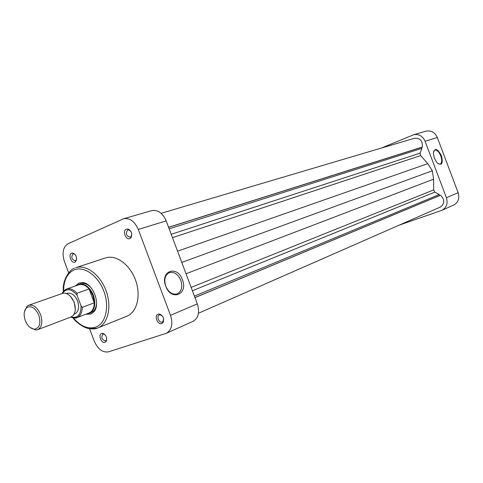 <?xml version="1.0" encoding="UTF-8"?>
<svg xmlns="http://www.w3.org/2000/svg" width="483" height="483" viewBox="0 0 483 483"><rect width="100%" height="100%" fill="white"/><g stroke="black" fill="none" stroke-linecap="round" stroke-linejoin="round"><path stroke-width="0.72" d="M438.268 163.864L440.182 164.105C441.987 162.922 442.193 160.205 440.804 155.961C439.011 151.801 437.024 149.839 434.839 150.086L433.505 151.584M434.32 158.17L433.336 153.117C434.809 147.563 437.513 148.432 441.444 155.719C443.291 163.526 441.873 165.923 437.181 162.922L434.32 158.17M399 225.223L441.927 210.304C446.564 207.666 448.049 203.47 446.395 197.71L425.106 141.271C422.613 135.952 418.797 133.785 413.653 134.757L381.449 148.04M413.653 134.757L426.042 131.171C431.114 130.205 434.869 132.318 437.314 137.516L458.138 192.705C459.756 198.338 458.27 202.449 453.7 205.052L441.927 210.304M38.827 315.284C35.283 307.822 31.238 305.28 26.68 307.665C23.884 310.497 23.419 314.777 25.291 320.507C27.585 325.959 30.677 328.851 34.565 329.183C39.648 328.005 41.067 323.375 38.827 315.284M24.416 311.764L27.108 306.168L28.666 305.28C33.448 304.375 37.426 307.49 40.602 314.62C42.909 322.221 41.918 327.251 37.626 329.714L35.863 330.046L30.188 327.516M70.554 296.477L74.285 302.292L75.282 309.368M37.626 329.714L70.959 317.005L72.879 315.743C75.59 312.561 76 308.094 74.104 302.346C71.816 296.876 68.646 293.809 64.601 293.157L62.325 293.441L28.666 305.28M74.056 314.149L74.835 313.859C78.602 311.728 79.532 307.472 77.606 301.078C74.925 295.095 71.49 292.517 67.312 293.338L66.533 293.616M70.693 317.108C74.593 318.158 76.688 318.333 76.978 317.633L88.993 313.014C92.398 311.499 94.167 308.106 94.3 302.835L92.899 295.427L89.101 288.949C85.636 285.175 82.158 283.805 78.663 284.831L66.509 289.069C70.011 288.043 73.501 289.444 76.99 293.278L89.101 288.949L94.3 302.835L82.261 307.351C82.146 312.688 80.389 316.111 76.978 317.633L72.498 317.76M76.839 285.471L78.826 284.366C84.773 283.207 89.633 286.83 93.418 295.234C96.111 304.218 94.777 310.231 89.415 313.262L87.188 313.709M76.99 293.278L77.026 295.149L81.053 305.908L82.261 307.351M161.123 213.317L414.577 138.229C420.119 137.963 422.716 140.891 422.365 147.013L168.591 227.282M422.365 147.013L421.52 147.357L421.9 148.359L420.089 153.153L420.717 155.568L427.751 163.659L432.345 170.777L433.601 179.169L433.674 189.916L434.797 192.137L439.313 194.534L439.693 195.537L440.55 195.229C444.891 199.666 444.837 203.609 440.393 207.056L198.453 313.25M421.52 147.357L168.627 227.372M421.9 148.359L169.177 228.833M432.345 170.777L181.777 262.432M439.313 194.534L194.407 296.103M439.693 195.537L194.957 297.564M440.55 195.229L194.981 297.631M126.353 229.141L128.055 229.027C131.636 231.158 132.565 234.104 130.851 237.871L129.891 238.578C125.84 240.57 122.151 230.729 126.353 229.141M130.984 231.617L128.931 229.938L127.639 230.023C125.393 233.579 126.226 235.982 130.144 237.231L131.044 236.628L131.762 234.092M158.213 314.131L159.475 314.035C163.224 315.797 164.413 318.653 163.055 322.59L161.751 323.58C157.561 325.222 153.866 315.363 158.213 314.131M162.626 316.347L160.422 314.856L159.342 314.976C156.202 316.093 159.052 323.308 162.143 322.083L163.133 321.334L163.61 318.702M71.641 253.17L72.975 253.044C76.429 255.078 77.346 257.91 75.734 261.538L74.974 262.082C71.363 263.875 67.886 254.571 71.641 253.17M75.276 254.686L73.917 253.889L72.903 253.98C70.941 257.288 71.738 259.552 75.294 260.778L76.006 260.313L76.64 258.888M101.69 333.439L102.674 333.342C106.26 335.069 107.389 337.822 106.073 341.608L105.028 342.362C101.297 343.836 97.808 334.526 101.69 333.439M105.089 334.785L103.676 334.103L102.831 334.212C100.917 337.49 101.786 339.73 105.451 340.932L106.242 340.358L106.761 338.861M75.402 285.972L78.952 283.032L82.756 282.573C93.201 283.171 101.158 304.888 93.575 312.09L90.593 314.125L85.769 314.252M91.064 312.628L93.823 310.744C95.483 308.879 96.407 306.325 96.588 303.076M90.882 287.506C88.643 285.145 86.288 283.793 83.819 283.443L80.299 283.865M177.333 293.833C181.602 291.37 182.761 286.866 180.805 280.327C177.979 274.121 174.17 271.549 169.37 272.599L169.31 272.623C164.987 275.008 163.803 279.518 165.76 286.165C168.47 292.161 172.153 294.781 176.802 294.02L177.333 293.833M182.405 279.723C188.491 294.443 171.187 301.615 165.754 286.184C159.704 270.987 177.309 264.63 182.405 279.723M73.018 317.886C74.895 321.038 82.931 327.589 88.425 328.506C92.446 329.146 95.314 329.062 97.035 328.259L126.914 316.172C137.087 312.223 141.247 295.457 135.494 279.983C129.885 264.467 115.878 254.354 105.56 257.916L75.716 267.721C86.059 264.147 100.277 274.7 106.085 290.766C112.038 306.777 108.005 324.021 97.795 327.975L97.155 328.217M123.618 218.757L151.747 210.612C157.838 209.592 162.656 213.015 166.188 220.876L197.324 303.885C199.865 312.302 198.435 318.134 193.025 321.376L166.291 333.306C171.731 330.022 173.125 324.027 170.487 315.327L138.295 229.449C134.654 221.317 129.764 217.748 123.618 218.757L68.103 243.716C63.038 246.988 61.806 252.911 64.42 261.478L68.658 272.81M89.59 328.736L94.173 340.986C97.832 349.167 102.631 352.783 108.572 351.829L166.291 333.306M437.314 137.516L425.106 141.271M446.395 197.71L458.138 192.705M63.007 291.871L66.509 289.069C64.505 289.945 63.019 291.43 62.053 293.531M71.043 316.969C77.685 318.532 81.017 314.85 81.053 305.908M77.026 295.149C71.255 288.562 66.382 287.983 62.41 293.41M420.089 153.153L171.224 234.291M420.717 155.568L172.485 237.666M427.751 163.659L177.551 251.166M433.601 179.169L186.027 273.758M433.674 189.916L191.141 287.391M434.797 192.137L192.403 290.76M73.428 317.965C80.57 326.273 87.924 329.358 95.501 327.226C105.686 323.858 109.816 306.904 103.857 291.231C98.055 275.503 83.879 265.608 74.056 269.937C67.137 273.336 63.653 280.394 63.587 291.11M97.059 328.247L88.842 328.597M74.66 268.119L74.473 268.204C70.977 268.669 62.114 278.836 63.327 291.436M170.487 315.327L197.324 303.885M166.188 220.876L138.295 229.449M26.68 307.665L27.108 306.168M83.577 282.712L83.124 282.869L83.577 282.712M80.589 283.756L78.826 284.366M94.113 311.457L93.66 311.626L94.113 311.457M91.16 312.592L89.415 313.262M34.565 329.183L35.863 330.046M128.931 229.938L128.055 229.027M131.044 236.628L130.851 237.871M160.422 314.856L159.475 314.035M163.133 321.334L163.055 322.59M73.917 253.889L72.975 253.044M76.006 260.313L75.734 261.538M103.676 334.103L102.674 333.342M106.242 340.358L106.073 341.608M83.819 283.443L82.756 282.573M93.823 310.744L93.575 312.09M163.58 321.473L163.109 321.672M129.184 229.54L128.695 229.691M74.159 253.581L73.724 253.714M106.628 340.437L106.206 340.618M103.887 333.771L103.471 333.946M76.38 260.428L75.946 260.566M131.473 236.815L130.99 236.966M160.634 314.433L160.169 314.632"/></g></svg>
